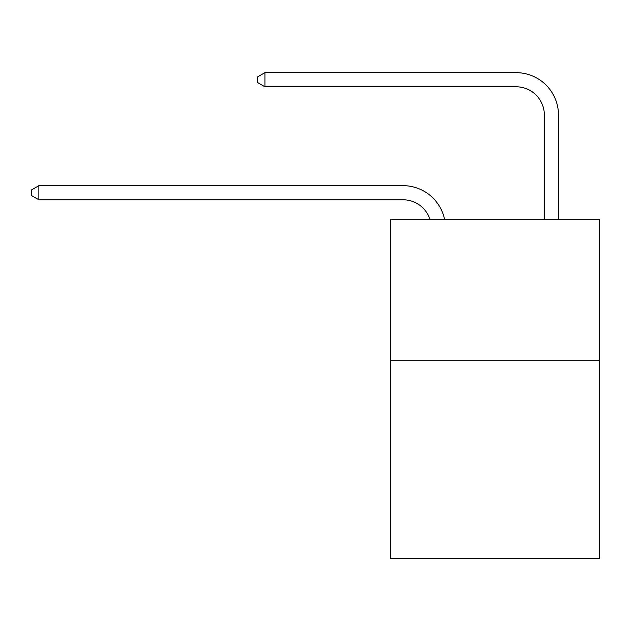 <?xml version="1.0" encoding="UTF-8"?>
<svg xmlns="http://www.w3.org/2000/svg" width="631" height="631" viewBox="0 0 631 631"><rect width="100%" height="100%" fill="white"/><g stroke="black" fill="none" stroke-linecap="round" stroke-linejoin="round"><path stroke-width="0.95" d="M599.45 360.561L599.45 558.34L390.376 558.34L390.376 219.296L599.45 219.296L599.45 360.561L390.376 360.561M403.083 199.798A28.253 28.253 -35.6 0 1 429.948 219.296A28.253 28.253 -35.6 0 0 403.083 199.798A28.253 28.253 -35.6 0 1 429.948 219.296A28.253 28.253 -35.6 0 0 403.083 199.798A28.253 28.253 -35.6 0 1 429.948 219.296A28.253 28.253 -35.6 0 0 403.083 199.798A28.253 28.253 -35.6 0 1 429.948 219.296A28.253 28.253 -35.6 0 0 403.083 199.798A28.253 28.253 -35.6 0 1 429.948 219.296A28.253 28.253 -35.6 0 0 403.083 199.798A28.253 28.253 -35.6 0 1 429.948 219.296A28.253 28.253 -35.6 0 0 403.083 199.798A28.253 28.253 -35.6 0 1 429.948 219.296A28.253 28.253 -35.6 0 0 403.083 199.798A28.253 28.253 -35.6 0 1 429.948 219.296A28.253 28.253 -35.6 0 0 403.083 199.798A28.253 28.253 -35.6 0 1 429.948 219.296A28.253 28.253 -35.6 0 0 403.083 199.798A28.253 28.253 -35.6 0 1 429.948 219.296A28.253 28.253 -35.6 0 0 403.083 199.798A28.253 28.253 -35.6 0 1 429.948 219.296A28.253 28.253 -35.6 0 0 403.083 199.798A28.253 28.253 -35.6 0 1 429.948 219.296A28.253 28.253 -35.6 0 0 403.083 199.798A28.253 28.253 -35.6 0 1 429.948 219.296A28.253 28.253 -35.6 0 0 403.083 199.798A28.253 28.253 -35.6 0 1 429.948 219.296A28.253 28.253 -35.6 0 0 403.083 199.798A28.253 28.253 -35.6 0 1 429.948 219.296A28.253 28.253 -35.6 0 0 403.083 199.798A28.253 28.253 -35.6 0 1 429.948 219.296A28.253 28.253 -35.6 0 0 403.083 199.798A28.253 28.253 -35.6 0 1 429.948 219.296A28.253 28.253 -35.6 0 0 403.083 199.798A28.253 28.253 -35.6 0 1 429.948 219.296A28.253 28.253 -35.6 0 0 403.083 199.798A28.253 28.253 -35.6 0 1 429.948 219.296A28.253 28.253 -35.6 0 0 403.083 199.798A28.253 28.253 -35.6 0 1 429.948 219.296A28.253 28.253 -35.6 0 0 403.083 199.798A28.253 28.253 -35.6 0 1 429.948 219.296A28.253 28.253 -35.6 0 0 403.083 199.798A28.253 28.253 -35.6 0 1 429.948 219.296A28.253 28.253 -35.6 0 0 403.083 199.798A28.253 28.253 -35.6 0 1 429.948 219.296A28.253 28.253 -35.6 0 0 403.083 199.798A28.253 28.253 -35.6 0 1 429.948 219.296A28.253 28.253 -35.6 0 0 403.083 199.798A28.253 28.253 -35.6 0 1 429.948 219.296A28.253 28.253 -35.6 0 0 403.083 199.798A28.253 28.253 -35.6 0 1 429.948 219.296A28.253 28.253 -34.1 0 0 403.083 199.798L38.893 199.798L31.55 195.563L31.55 189.915L38.893 185.672L403.083 185.672A42.38 42.38 144.4 0 1 444.555 219.296M544.356 219.296L544.356 115.039A28.253 28.253 53.1 0 0 516.103 86.786L264.925 86.786L257.582 82.551L257.582 76.895L264.925 72.66L516.103 72.66A42.38 42.38 50 0 1 558.482 115.039L558.482 219.296M544.356 115.039A28.253 28.253 -130 0 0 516.103 86.786A28.253 28.253 -130 0 1 544.356 115.039A28.253 28.253 -130 0 0 516.103 86.786A28.253 28.253 -130 0 1 544.356 115.039A28.253 28.253 -130 0 0 516.103 86.786A28.253 28.253 -130 0 1 544.356 115.039A28.253 28.253 -130 0 0 516.103 86.786A28.253 28.253 -130 0 1 544.356 115.039A28.253 28.253 -130 0 0 516.103 86.786A28.253 28.253 -130 0 1 544.356 115.039A28.253 28.253 -130 0 0 516.103 86.786A28.253 28.253 -130 0 1 544.356 115.039A28.253 28.253 -130 0 0 516.103 86.786A28.253 28.253 -130 0 1 544.356 115.039A28.253 28.253 -130 0 0 516.103 86.786A28.253 28.253 -130 0 1 544.356 115.039A28.253 28.253 -130 0 0 516.103 86.786A28.253 28.253 -130 0 1 544.356 115.039A28.253 28.253 -130 0 0 516.103 86.786A28.253 28.253 -130 0 1 544.356 115.039A28.253 28.253 -130 0 0 516.103 86.786A28.253 28.253 -130 0 1 544.356 115.039A28.253 28.253 -130 0 0 516.103 86.786A28.253 28.253 -130 0 1 544.356 115.039A28.253 28.253 -130 0 0 516.103 86.786A28.253 28.253 -130 0 1 544.356 115.039A28.253 28.253 -130 0 0 516.103 86.786A28.253 28.253 -130 0 1 544.356 115.039A28.253 28.253 -130 0 0 516.103 86.786A28.253 28.253 -130 0 1 544.356 115.039A28.253 28.253 -130 0 0 516.103 86.786A28.253 28.253 -130 0 1 544.356 115.039A28.253 28.253 -130 0 0 516.103 86.786A28.253 28.253 -130 0 1 544.356 115.039A28.253 28.253 -130 0 0 516.103 86.786A28.253 28.253 -130 0 1 544.356 115.039A28.253 28.253 -130 0 0 516.103 86.786A28.253 28.253 -130 0 1 544.356 115.039A28.253 28.253 -130 0 0 516.103 86.786A28.253 28.253 -130 0 1 544.356 115.039A28.253 28.253 -130 0 0 516.103 86.786A28.253 28.253 -130 0 1 544.356 115.039A28.253 28.253 -130 0 0 516.103 86.786A28.253 28.253 -130 0 1 544.356 115.039A28.253 28.253 -130 0 0 516.103 86.786A28.253 28.253 -130 0 1 544.356 115.039A28.253 28.253 -130 0 0 516.103 86.786A28.253 28.253 -130 0 1 544.356 115.039A28.253 28.253 -130 0 0 516.103 86.786A28.253 28.253 -130 0 1 544.356 115.039A28.253 28.253 -130 0 0 516.103 86.786M38.893 185.672L38.893 199.798M264.925 72.66L264.925 86.786"/></g></svg>
